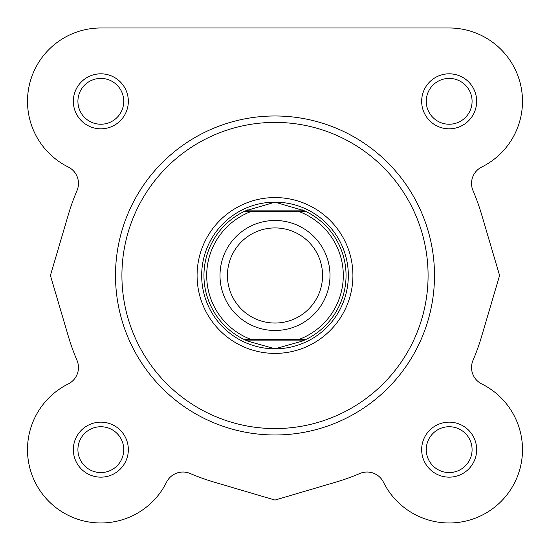 <?xml version="1.0" encoding="UTF-8"?>
<svg xmlns="http://www.w3.org/2000/svg" width="550" height="550" viewBox="0 0 550 550"><rect width="100%" height="100%" fill="white"/><g stroke="black" fill="none" stroke-linecap="round" stroke-linejoin="round"><path stroke-width="0.82" d="M166.54 482.212A73.336 73.336 0 0 1 27.5 449.652A73.336 73.336 0 0 1 68.269 383.941A18.336 18.336 0 0 0 76.979 360.298A18.336 18.336 0 0 1 68.269 383.941A73.336 73.336 0 0 0 48.977 501.504A73.336 73.336 0 0 0 166.54 482.212A18.336 18.336 0 0 1 190.183 473.502A215.414 215.414 0 0 0 214.081 482.109L275 500.067L214.081 482.109M481.731 167.021A18.336 18.336 0 0 0 473.021 190.671A18.336 18.336 0 0 1 481.731 167.021A73.336 73.336 0 0 0 449.164 27.981L376.042 27.981M261.958 27.981L100.836 27.981A73.336 73.336 0 0 0 68.269 167.021A18.336 18.336 0 0 1 76.979 190.671A215.414 215.414 0 0 0 68.379 214.569L50.414 275.481L68.379 214.569M499.586 275.481L481.621 336.401L499.586 275.481L481.621 214.569A215.414 215.414 0 0 0 473.021 190.671M434.5 275.481A159.5 159.5 0 0 1 275 434.981A159.5 159.5 0 0 1 115.5 275.481A159.5 159.5 0 0 1 275 115.981A159.5 159.5 0 0 1 434.5 275.481A159.5 159.5 0 0 0 275 115.981A159.5 159.5 0 0 0 115.5 275.481M73.336 449.652A27.5 27.5 0 0 1 100.836 422.152A27.5 27.5 0 0 1 128.336 449.652A27.5 27.5 0 0 1 100.836 477.152A27.5 27.5 0 0 1 73.336 449.652M123.75 449.652A22.914 22.914 0 0 0 100.836 426.731A22.914 22.914 0 0 0 77.914 449.652A22.914 22.914 0 0 0 100.836 472.567A22.914 22.914 0 0 0 123.75 449.652M73.336 101.317A27.5 27.5 0 0 1 100.836 73.817A27.5 27.5 0 0 1 128.336 101.317A27.5 27.5 0 0 1 100.836 128.817A27.5 27.5 0 0 1 73.336 101.317M123.75 101.317A22.914 22.914 0 0 0 100.836 78.403A22.914 22.914 0 0 0 77.914 101.317A22.914 22.914 0 0 0 100.836 124.231A22.914 22.914 0 0 0 123.75 101.317M421.664 101.317A27.5 27.5 0 0 1 449.164 73.817A27.5 27.5 0 0 1 476.664 101.317A27.5 27.5 0 0 1 449.164 128.817A27.5 27.5 0 0 1 421.664 101.317M472.086 101.317A22.914 22.914 0 0 0 449.164 78.403A22.914 22.914 0 0 0 426.25 101.317A22.914 22.914 0 0 0 449.164 124.231A22.914 22.914 0 0 0 472.086 101.317M421.664 449.652A27.5 27.5 0 0 1 449.164 422.152A27.5 27.5 0 0 1 476.664 449.652A27.5 27.5 0 0 1 449.164 477.152A27.5 27.5 0 0 1 421.664 449.652M472.086 449.652A22.914 22.914 0 0 0 449.164 426.731A22.914 22.914 0 0 0 426.25 449.652A22.914 22.914 0 0 0 449.164 472.567A22.914 22.914 0 0 0 472.086 449.652M197.086 275.481A77.914 77.914 0 0 1 275 197.567A77.914 77.914 0 0 1 352.914 275.481A77.914 77.914 0 0 1 275 353.402A77.914 77.914 0 0 1 197.086 275.481M275 500.067L335.919 482.109A215.414 215.414 0 0 0 359.817 473.502A18.336 18.336 0 0 1 383.46 482.212A73.336 73.336 0 0 0 501.022 501.504A73.336 73.336 0 0 0 481.731 383.941A18.336 18.336 0 0 1 473.021 360.298A215.414 215.414 0 0 0 481.621 336.401M449.164 27.981L100.836 27.981A73.336 73.336 0 0 0 68.269 167.021M50.414 275.481L68.379 336.401A215.414 215.414 0 0 0 76.979 360.298M275 330.481A55 55 0 0 1 220 275.481A55 55 0 0 1 275 220.481A55 55 0 0 1 330 275.481A55 55 0 0 1 275 330.481M275 227.927A47.554 47.554 0 0 0 227.446 275.481A47.554 47.554 0 0 0 275 323.043A47.554 47.554 0 0 0 322.554 275.481A47.554 47.554 0 0 0 275 227.927M304.507 210.856L305.491 211.317L298.375 211.317L305.491 211.317A71.039 71.039 0 0 1 305.491 339.653L301.929 341.227L275 348.817A73.336 73.336 0 0 0 348.336 275.481A73.336 73.336 0 0 0 275 202.153A73.336 73.336 0 0 0 201.664 275.481A73.336 73.336 0 0 0 275 348.817L248.071 341.227L244.509 339.653A71.039 71.039 0 0 1 244.509 211.317L251.625 211.317L244.509 211.317L245.492 210.856L304.507 210.856L275 202.153L245.492 210.856M305.491 211.317A71.039 71.039 0 0 1 305.491 339.653L298.375 339.653A68.289 68.289 0 0 0 298.375 211.317L251.625 211.317A68.289 68.289 0 0 0 251.625 339.653L244.509 339.653A71.039 71.039 0 0 1 244.509 211.317M305.491 339.653L244.509 339.653M304.507 340.106L245.492 340.106M248.071 209.742A71.039 71.039 0 0 0 246.689 210.327M246.689 340.643A71.039 71.039 0 0 0 248.071 341.227M301.929 341.227A71.039 71.039 0 0 0 303.311 340.643M303.311 210.327A71.039 71.039 0 0 0 301.929 209.742M121.914 275.481A153.086 153.086 0 0 0 275 428.567A153.086 153.086 0 0 0 428.086 275.481A153.086 153.086 0 0 0 275 122.402A153.086 153.086 0 0 0 121.914 275.481"/></g></svg>
